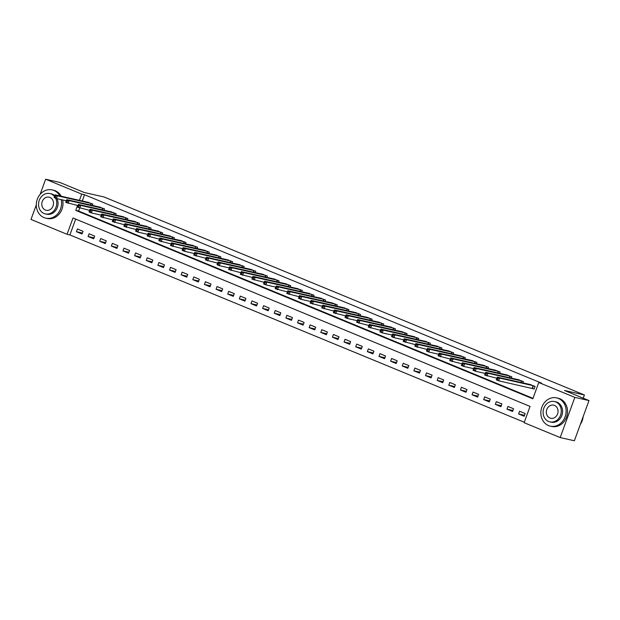 <?xml version="1.0" encoding="UTF-8"?>
<svg xmlns="http://www.w3.org/2000/svg" width="620" height="620" viewBox="0 0 620 620"><rect width="100%" height="100%" fill="white"/><g stroke="black" fill="none" stroke-linecap="round" stroke-linejoin="round"><path stroke-width="0.93" d="M40.122 194.37L45.632 179.234L59.799 182.427L84.235 192.502L104.059 196.974L584.396 394.971L564.564 390.499L589 400.567L574.368 440.766L560.201 437.573L524.132 422.7L530.061 406.41L73.005 218L67.069 234.298L31 219.434L36.309 204.848M75.671 219.1L69.905 234.941L524.303 422.243M69.905 234.941L67.069 234.298M525.179 413.548L519.591 411.246L518.607 413.959L524.187 416.26L525.179 413.548M513.546 408.75L507.958 406.449L506.966 409.161L512.554 411.463L513.546 408.75M501.906 403.953L496.318 401.651L495.334 404.372L500.921 406.674L501.906 403.953M490.273 399.156L484.685 396.854L483.693 399.575L489.281 401.876L490.273 399.156M478.632 394.359L473.052 392.057L472.06 394.777L477.648 397.079L478.632 394.359M467 389.562L461.412 387.26L460.428 389.98L466.007 392.282L467 389.562M455.359 384.772L449.779 382.463L448.787 385.183L454.375 387.485L455.359 384.772M443.726 379.975L438.139 377.673L437.154 380.385L442.734 382.687L443.726 379.975M432.094 375.178L426.506 372.876L425.514 375.588L431.101 377.89L432.094 375.178M420.453 370.38L414.873 368.079L413.881 370.791L419.469 373.093L420.453 370.38M408.82 365.583L403.232 363.281L402.248 365.994L407.828 368.296L408.82 365.583M397.18 360.786L391.6 358.484L390.608 361.197L396.196 363.506L397.18 360.786M385.547 355.988L379.959 353.687L378.975 356.407L384.555 358.709L385.547 355.988M373.914 351.191L368.327 348.889L367.335 351.61L372.922 353.912L373.914 351.191M362.274 346.394L356.686 344.092L355.702 346.812L361.29 349.114L362.274 346.394M350.641 341.604L345.053 339.295L344.061 342.015L349.649 344.317L350.641 341.604M339.001 336.807L333.421 334.506L332.428 337.218L338.016 339.52L339.001 336.807M327.368 332.01L321.78 329.708L320.796 332.421L326.376 334.722L327.368 332.01M315.727 327.213L310.147 324.911L309.155 327.624L314.743 329.925L315.727 327.213M304.094 322.416L298.507 320.114L297.522 322.826L303.103 325.128L304.094 322.416M292.462 317.618L286.874 315.317L285.882 318.029L291.47 320.331L292.462 317.618M280.821 312.821L275.241 310.519L274.249 313.24L279.837 315.541L280.821 312.821M269.188 308.024L263.601 305.722L262.617 308.442L268.197 310.744L269.188 308.024M257.548 303.226L251.968 300.925L250.976 303.645L256.564 305.947L257.548 303.226M245.915 298.429L240.328 296.127L239.343 298.848L244.923 301.149L245.915 298.429M234.283 293.64L228.695 291.33L227.703 294.05L233.29 296.352L234.283 293.64M222.642 288.842L217.054 286.541L216.07 289.253L221.658 291.555L222.642 288.842M211.009 284.045L205.422 281.744L204.429 284.456L210.017 286.758L211.009 284.045M199.369 279.248L193.789 276.946L192.797 279.659L198.385 281.961L199.369 279.248M187.736 274.451L182.148 272.149L181.164 274.862L186.744 277.163L187.736 274.451M176.096 269.654L170.516 267.352L169.524 270.064L175.111 272.374L176.096 269.654M164.463 264.856L158.875 262.554L157.891 265.275L163.471 267.577L164.463 264.856M152.83 260.059L147.242 257.757L146.25 260.478L151.838 262.779L152.83 260.059M141.19 255.262L135.609 252.96L134.618 255.68L140.205 257.982L141.19 255.262M129.557 250.472L123.969 248.163L122.985 250.883L128.565 253.185L129.557 250.472M117.916 245.675L112.336 243.373L111.344 246.086L116.932 248.388L117.916 245.675M106.283 240.878L100.696 238.576L99.712 241.288L105.292 243.59L106.283 240.878M94.651 236.081L89.063 233.779L88.071 236.491L93.659 238.793L94.651 236.081M83.01 231.283L77.423 228.981L76.438 231.694L82.026 233.996L83.01 231.283M77.562 205.468L75.772 210.397L532.836 398.8L538.764 382.509L541.593 383.144L84.537 194.742L82.266 200.981M79.67 208.103L78.6 211.04L532.999 398.342M532.564 388.476L534.076 389.104L535.068 386.384L529.379 384.361M522.947 382.912L523.427 381.587L517.739 379.572M511.306 378.115L511.795 376.797L506.106 374.774M499.674 373.325L500.154 372L494.466 369.977M488.041 368.528L488.521 367.203L482.833 365.18M476.4 363.731L476.881 362.406L471.2 360.383M464.768 358.933L465.248 357.608L459.56 355.586M453.127 354.136L453.615 352.811L447.927 350.788M441.494 349.339L441.975 348.014L436.286 345.991M429.861 344.542L430.342 343.216L424.654 341.194M418.221 339.745L418.702 338.419L413.013 336.404M406.588 334.947L407.069 333.622L401.38 331.607M394.948 330.15L395.436 328.833L389.748 326.81M383.315 325.361L383.796 324.035L378.107 322.012M371.675 320.563L372.163 319.238L366.474 317.215M360.042 315.766L360.522 314.441L354.834 312.418M348.409 310.969L348.889 309.644L343.201 307.621M336.769 306.172L337.249 304.846L331.568 302.824M325.136 301.374L325.616 300.049L319.928 298.026M313.495 296.577L313.983 295.252L308.295 293.229M301.863 291.78L302.343 290.454L296.654 288.44M290.23 286.983L290.71 285.665L285.022 283.642M278.589 282.193L279.07 280.868L273.381 278.845M266.957 277.396L267.437 276.071L261.749 274.048M255.316 272.599L255.804 271.273L250.116 269.251M243.683 267.801L244.164 266.476L238.475 264.453M232.043 263.004L232.531 261.679L226.843 259.656M220.41 258.207L220.891 256.882L215.202 254.859M208.777 253.41L209.258 252.084L203.569 250.062M197.137 248.612L197.617 247.287L191.936 245.272M185.504 243.815L185.984 242.49L180.296 240.475M173.864 239.018L174.352 237.7L168.663 235.678M162.231 234.228L162.711 232.903L157.023 230.88M150.598 229.431L151.078 228.106L145.39 226.083M138.958 224.634L139.438 223.309L133.75 221.286M127.325 219.837L127.805 218.511L122.117 216.488M115.684 215.039L116.173 213.714L110.484 211.691M104.051 210.242L104.532 208.917L98.844 206.894M92.411 205.445L92.899 204.12L87.211 202.097M583.226 398.187L584.396 394.971M589 400.567L574.833 397.374L560.201 437.573M45.632 179.234L81.701 194.099L79.43 200.345M84.537 194.742L81.701 194.099M538.764 382.509L574.833 397.374M78.6 211.04L75.772 210.397M524.543 415.299L518.607 413.959M82.375 233.035L76.438 231.694M94.008 237.832L88.071 236.491M105.648 242.629L99.712 241.288M117.281 247.427L111.344 246.086M128.913 252.224L122.985 250.883M140.554 257.021L134.618 255.68M152.187 261.81L146.25 260.478M163.827 266.608L157.891 265.275M175.46 271.405L169.524 270.064M187.1 276.202L181.164 274.862M198.733 281L192.797 279.659M210.366 285.797L204.429 284.456M222.006 290.594L216.07 289.253M233.639 295.391L227.703 294.05M245.28 300.188L239.343 298.848M256.913 304.986L250.976 303.645M268.545 309.775L262.617 308.442M280.186 314.572L274.249 313.24M291.819 319.37L285.882 318.029M303.459 324.167L297.522 322.826M315.092 328.964L309.155 327.624M326.732 333.762L320.796 332.421M338.365 338.559L332.428 337.218M349.998 343.356L344.061 342.015M361.638 348.153L355.702 346.812M373.271 352.943L367.335 351.61M384.912 357.74L378.975 356.407M396.544 362.537L390.608 361.197M408.177 367.335L402.248 365.994M419.818 372.132L413.881 370.791M431.45 376.929L425.514 375.588M443.091 381.726L437.154 380.385M454.724 386.524L448.787 385.183M466.364 391.321L460.428 389.98M477.997 396.118L472.06 394.777M489.63 400.907L483.693 399.575M501.27 405.705L495.334 404.372M512.903 410.502L506.966 409.161M534.13 388.949L498.62 380.804L496.295 379.843L497.286 377.123L530.991 384.71M496.946 378.06L497.286 377.123L499.611 378.084L498.62 380.804L497.48 379.533L497.875 378.448L496.946 378.06L496.55 379.146L497.48 379.533M533.549 385.764L499.611 378.084L497.875 378.448M496.295 379.843L496.55 379.146M496.876 378.239L484.662 375.046L485.646 372.326L519.359 379.913M485.313 373.263L485.646 372.326L487.971 373.287L486.987 376.007L485.847 374.736L486.243 373.651L485.313 373.263L484.918 374.348L485.847 374.736M521.916 380.967L487.971 373.287L486.243 373.651M484.662 375.046L484.918 374.348M507.695 375.115L474.013 367.528L476.338 368.489L475.346 371.21L473.021 370.249L474.013 367.528L473.277 369.559L474.215 369.938L474.61 368.853L473.672 368.466M510.275 376.17L476.338 368.489L474.61 368.853M485.243 373.442L475.346 371.21L474.215 369.938M473.021 370.249L473.277 369.559M496.062 370.326L462.373 362.739L464.706 363.692L463.714 366.412L461.389 365.451L462.373 362.739L461.644 364.762L462.574 365.141L462.969 364.056L462.039 363.669M498.643 371.372L464.706 363.692L462.969 364.056M473.61 368.644L463.714 366.412L462.574 365.141M461.389 365.451L461.644 364.762M461.97 363.847L449.748 360.654L450.74 357.942L484.453 365.521M450.407 358.879L450.74 357.942L453.065 358.895L452.081 361.615L450.942 360.344L451.337 359.259L450.407 358.879L450.012 359.964L450.942 360.344M487.002 366.575L453.065 358.895L451.337 359.259M449.748 360.654L450.012 359.964M580.359 424.305A14.492 12.54 -77.3 0 0 583.157 416.625M548.545 425.584A14.492 12.54 -77.3 0 0 550.296 426.142A14.492 12.54 -77.3 0 0 565.456 415.795A14.492 12.54 -77.3 0 0 558.426 398.428A14.492 12.54 -77.3 0 0 556.675 397.87A14.492 12.54 -77.3 0 0 541.516 408.216A14.492 12.54 -77.3 0 0 548.545 425.584M550.296 426.142L551.715 426.459A14.492 12.54 -77.3 0 0 566.866 416.113A14.492 12.54 -77.3 0 0 559.845 398.745A14.492 12.54 -77.3 0 0 558.093 398.187L556.675 397.87M554.482 401.535L555.784 401.83A10.432 9.029 102.7 0 1 557.047 402.225A10.432 9.029 102.7 0 1 562.1 414.733A10.432 9.029 102.7 0 1 551.188 422.181L549.886 421.887A10.432 9.029 -77.3 0 0 560.798 414.439A10.432 9.029 -77.3 0 0 555.745 401.93A10.432 9.029 -77.3 0 0 554.482 401.535A10.432 9.029 -77.3 0 0 543.57 408.983A10.432 9.029 -77.3 0 0 548.622 421.492A10.432 9.029 -77.3 0 0 549.886 421.887M554.474 405.41A6.727 5.82 -77.3 0 0 553.66 405.154A6.727 5.82 -77.3 0 0 546.631 409.952A6.727 5.82 -77.3 0 0 549.886 418.012A6.727 5.82 -77.3 0 0 550.7 418.268A6.727 5.82 -77.3 0 0 557.736 413.47A6.727 5.82 -77.3 0 0 554.474 405.41M59.822 195.92A14.492 12.54 -77.3 0 0 53.894 190.449A14.492 12.54 -77.3 0 0 52.142 189.898A14.492 12.54 -77.3 0 0 36.983 200.245A14.492 12.54 -77.3 0 0 44.005 217.612A14.492 12.54 -77.3 0 0 45.764 218.17A14.492 12.54 -77.3 0 0 61.202 199.609M45.764 218.17L47.174 218.488A14.492 12.54 -77.3 0 0 62.612 199.927M61.233 196.238A14.492 12.54 -77.3 0 0 55.312 190.774A14.492 12.54 -77.3 0 0 53.552 190.216L52.142 189.898M54.529 196.478A10.432 9.029 -77.3 0 0 51.204 193.959A10.432 9.029 -77.3 0 0 49.941 193.564L51.243 193.851A10.432 9.029 102.7 0 1 52.506 194.254A10.432 9.029 102.7 0 1 54.808 195.695M57.017 198.663A10.432 9.029 102.7 0 1 56.071 209.971A10.432 9.029 102.7 0 1 46.655 214.21L45.353 213.915A10.432 9.029 -77.3 0 0 54.823 209.591A10.432 9.029 -77.3 0 0 55.63 198.199M49.941 193.564A10.432 9.029 -77.3 0 0 39.029 201.012A10.432 9.029 -77.3 0 0 44.09 213.513A10.432 9.029 -77.3 0 0 45.353 213.915M49.941 197.439A6.727 5.82 -77.3 0 0 49.127 197.175A6.727 5.82 -77.3 0 0 42.09 201.981A6.727 5.82 -77.3 0 0 45.353 210.04A6.727 5.82 -77.3 0 0 46.167 210.296A6.727 5.82 -77.3 0 0 53.196 205.499A6.727 5.82 -77.3 0 0 49.941 197.439M450.337 359.05L438.115 355.857L439.1 353.144L472.812 360.724M438.766 354.082L439.1 353.144L441.432 354.105L440.44 356.818L439.301 355.547L439.696 354.462L438.766 354.082L438.371 355.167L439.301 355.547M475.37 361.778L441.432 354.105L439.696 354.462M438.115 355.857L438.371 355.167M461.156 355.934L427.467 348.347L429.792 349.308L428.808 352.021L426.475 351.06L427.467 348.347L426.738 350.37L427.668 350.75L428.064 349.665L427.134 349.285M463.737 356.981L429.792 349.308L428.064 349.665M438.696 354.253L428.808 352.021L427.668 350.75M426.475 351.06L426.738 350.37M427.064 349.455L414.842 346.262L415.834 343.55L449.539 351.137M415.493 344.488L415.834 343.55L418.159 344.511L417.167 347.223L416.028 345.96L416.431 344.867L415.493 344.488L415.098 345.572L416.028 345.96M452.096 352.183L418.159 344.511L416.431 344.867M414.842 346.262L415.098 345.572M415.423 344.658L403.209 341.473L404.193 338.753L437.906 346.34M403.86 339.69L404.193 338.753L406.518 339.714L405.534 342.426L404.395 341.163L404.79 340.07L403.86 339.69L403.465 340.775L404.395 341.163M440.464 347.394L406.518 339.714L404.79 340.07M403.209 341.473L403.465 340.775M426.242 341.543L392.561 333.955L394.886 334.916L393.901 337.629L391.569 336.675L392.561 333.955L391.832 335.978L392.762 336.365L393.158 335.281L392.228 334.893M428.823 342.596L394.886 334.916L393.158 335.281M403.791 339.861L393.901 337.629L392.762 336.365M391.569 336.675L391.832 335.978M414.61 336.745L380.92 329.158L383.253 330.119L382.261 332.839L379.936 331.878L380.92 329.158L380.192 331.181L381.122 331.568L381.517 330.483L380.587 330.096M417.19 337.799L383.253 330.119L381.517 330.483M392.158 335.071L382.261 332.839L381.122 331.568M379.936 331.878L380.192 331.181M380.517 330.274L368.296 327.081L369.288 324.361L403 331.948M368.954 325.298L369.288 324.361L371.613 325.322L370.628 328.042L369.489 326.771L369.884 325.686L368.954 325.298L368.559 326.384L369.489 326.771M405.558 333.002L371.613 325.322L369.884 325.686M368.296 327.081L368.559 326.384M368.885 325.477L356.663 322.284L357.655 319.571L391.36 327.151M357.314 320.501L357.655 319.571L359.98 320.524L358.988 323.245L357.849 321.974L358.244 320.889L357.314 320.501L356.919 321.594L357.849 321.974M393.917 328.205L359.98 320.524L358.244 320.889M356.663 322.284L356.919 321.594M379.704 322.361L346.014 314.774L348.339 315.727L347.355 318.447L345.03 317.487L346.014 314.774L345.286 316.797L346.216 317.176L346.611 316.091L345.681 315.704M382.284 323.408L348.339 315.727L346.611 316.091M357.244 320.679L347.355 318.447L346.216 317.176M345.03 317.487L345.286 316.797M345.611 315.882L333.389 312.689L334.382 309.977L368.086 317.556M334.041 310.915L334.382 309.977L336.707 310.938L335.714 313.65L334.583 312.379L334.978 311.294L334.041 310.915L333.645 312L334.583 312.379M370.644 318.61L336.707 310.938L334.978 311.294M333.389 312.689L333.645 312M333.978 311.085L321.757 307.892L322.741 305.179L356.454 312.759M322.408 306.117L322.741 305.179L325.074 306.14L324.082 308.853L322.942 307.582L323.338 306.497L322.408 306.117L322.012 307.202L322.942 307.582M359.011 313.813L325.074 306.14L323.338 306.497M321.757 307.892L322.012 307.202M322.338 306.288L310.116 303.095L311.108 300.382L344.821 307.962M310.775 301.32L311.108 300.382L313.433 301.343L312.449 304.056L311.31 302.785L311.705 301.7L310.775 301.32L310.38 302.405L311.31 302.785M347.371 309.016L313.433 301.343L311.705 301.7M310.116 303.095L310.38 302.405M333.157 303.172L299.468 295.585L301.8 296.546L300.808 299.259L298.483 298.305L299.468 295.585L298.739 297.608L299.669 297.995L300.065 296.903L299.135 296.523M335.738 304.226L301.8 296.546L300.065 296.903M310.705 301.49L300.808 299.259L299.669 297.995M298.483 298.305L298.739 297.608M299.065 296.693L286.843 293.508L287.835 290.788L321.548 298.375M287.502 291.726L287.835 290.788L290.16 291.749L289.176 294.461L288.037 293.198L288.432 292.113L287.502 291.726L287.106 292.81L288.037 293.198M324.105 299.429L290.16 291.749L288.432 292.113M286.843 293.508L287.106 292.81M287.432 291.896L275.21 288.711L276.202 285.99L309.907 293.578M275.861 286.928L276.202 285.99L278.527 286.952L277.535 289.672L276.396 288.401L276.791 287.316L275.861 286.928L275.466 288.013L276.396 288.401M312.464 294.632L278.527 286.952L276.791 287.316M275.21 288.711L275.466 288.013M298.251 288.781L264.562 281.193L266.887 282.154L265.903 284.875L263.578 283.913L264.562 281.193L263.833 283.216L264.763 283.603L265.159 282.519L264.228 282.131M300.832 289.835L266.887 282.154L265.159 282.519M275.792 287.106L265.903 284.875L264.763 283.603M263.578 283.913L263.833 283.216M264.159 282.309L251.937 279.116L252.929 276.396L286.634 283.983M252.596 277.334L252.929 276.396L255.254 277.357L254.262 280.077L253.131 278.806L253.526 277.721L252.596 277.334L252.201 278.426L253.131 278.806M289.191 285.037L255.254 277.357L253.526 277.721M251.937 279.116L252.201 278.426M252.526 277.512L240.304 274.319L241.288 271.606L275.001 279.186M240.955 272.537L241.288 271.606L243.621 272.56L242.629 275.28L241.49 274.009L241.885 272.924L240.955 272.537L240.56 273.629L241.49 274.009M277.558 280.24L243.621 272.56L241.885 272.924M240.304 274.319L240.56 273.629M240.886 272.715L228.664 269.522L229.656 266.809L263.368 274.389M229.322 267.747L229.656 266.809L231.981 267.762L230.996 270.483L229.857 269.212L230.253 268.127L229.322 267.747L228.927 268.832L229.857 269.212M265.926 275.443L231.981 267.762L230.253 268.127M228.664 269.522L228.927 268.832M251.704 269.599L218.023 262.012L220.348 262.973L219.356 265.685L217.031 264.724L218.023 262.012L217.287 264.035L218.217 264.415L218.612 263.329L217.682 262.95M254.285 270.646L220.348 262.973L218.612 263.329M229.253 267.918L219.356 265.685L218.217 264.415M217.031 264.724L217.287 264.035M217.612 263.12L205.398 259.927L206.383 257.215L240.095 264.794M206.049 258.153L206.383 257.215L208.708 258.176L207.723 260.888L206.584 259.617L206.979 258.532L206.049 258.153L205.654 259.238L206.584 259.617M242.653 265.848L208.708 258.176L206.979 258.532M205.398 259.927L205.654 259.238M205.979 258.323L193.758 255.13L194.75 252.417L228.454 260.005M194.409 253.355L194.75 252.417L197.075 253.379L196.083 256.091L194.951 254.828L195.347 253.735L194.409 253.355L194.014 254.44L194.951 254.828M231.012 261.051L197.075 253.379L195.347 253.735M193.758 255.13L194.014 254.44M216.799 255.208L183.109 247.62L185.442 248.581L184.45 251.294L182.125 250.34L183.109 247.62L182.381 249.643L183.311 250.031L183.706 248.938L182.776 248.558M219.379 256.262L185.442 248.581L183.706 248.938M194.347 253.526L184.45 251.294L183.311 250.031M182.125 250.34L182.381 249.643M182.706 248.728L170.484 245.543L171.476 242.823L205.189 250.41M171.143 243.761L171.476 242.823L173.802 243.784L172.817 246.496L171.678 245.233L172.073 244.148L171.143 243.761L170.748 244.846L171.678 245.233M207.739 251.464L173.802 243.784L172.073 244.148M170.484 245.543L170.748 244.846M171.074 243.939L158.852 240.746L159.836 238.026L193.549 245.613M159.503 238.963L159.836 238.026L162.169 238.987L161.177 241.707L160.037 240.436L160.433 239.351L159.503 238.963L159.108 240.049L160.037 240.436M196.106 246.667L162.169 238.987L160.433 239.351M158.852 240.746L159.108 240.049M159.433 239.142L147.211 235.949L148.203 233.228L181.916 240.816M147.87 234.166L148.203 233.228L150.528 234.19L149.544 236.91L148.405 235.639L148.8 234.554L147.87 234.166L147.475 235.251L148.405 235.639M184.473 241.87L150.528 234.19L148.8 234.554M147.211 235.949L147.475 235.251M170.252 236.019L136.571 228.439L138.895 229.392L137.904 232.113L135.578 231.151L136.571 228.439L135.834 230.462L136.764 230.842L137.16 229.756L136.23 229.369M172.833 237.072L138.895 229.392L137.16 229.756M147.8 234.345L137.904 232.113L136.764 230.842M135.578 231.151L135.834 230.462M136.16 229.547L123.946 226.354L124.93 223.642L158.642 231.221M124.597 224.572L124.93 223.642L127.255 224.595L126.271 227.315L125.132 226.044L125.527 224.959L124.597 224.572L124.201 225.665L125.132 226.044M161.2 232.275L127.255 224.595L125.527 224.959M123.946 226.354L124.201 225.665M124.527 224.75L112.305 221.557L113.297 218.845L147.002 226.424M112.964 219.782L113.297 218.845L115.622 219.806L114.63 222.518L113.499 221.247L113.894 220.162L112.964 219.782L112.569 220.867L113.499 221.247M149.559 227.478L115.622 219.806L113.894 220.162M112.305 221.557L112.569 220.867M112.894 219.953L100.673 216.76L101.657 214.047L135.369 221.627M101.324 214.985L101.657 214.047L103.99 215.008L102.998 217.721L101.858 216.45L102.254 215.365L101.324 214.985L100.928 216.07L101.858 216.45M137.927 222.681L103.99 215.008L102.254 215.365M100.673 216.76L100.928 216.07M123.713 216.837L90.024 209.25L92.349 210.211L91.365 212.924L89.032 211.963L90.024 209.25L89.296 211.273L90.226 211.653L90.621 210.567L89.691 210.188M126.294 217.883L92.349 210.211L90.621 210.567M101.254 215.156L91.365 212.924L90.226 211.653M89.032 211.963L89.296 211.273M89.621 210.358L77.399 207.173L78.391 204.453L112.096 212.04M78.05 205.391L78.391 204.453L80.716 205.414L79.724 208.126L78.585 206.863L78.98 205.77L78.05 205.391L77.655 206.476L78.585 206.863M114.654 213.094L80.716 205.414L78.98 205.77M77.399 207.173L77.655 206.476M77.981 205.561L65.767 202.376L66.751 199.656L100.463 207.243M66.418 200.593L66.751 199.656L69.076 200.617L68.091 203.329L66.952 202.066L67.348 200.981L66.418 200.593L66.022 201.678L66.952 202.066M103.021 208.297L69.076 200.617L67.348 200.981M65.767 202.376L66.022 201.678M88.799 202.446L55.118 194.858L57.443 195.819L56.451 198.54L54.126 197.578L55.118 194.858L54.382 196.881L55.319 197.268L55.715 196.183L54.777 195.796M91.38 203.499L57.443 195.819L55.715 196.183M66.348 200.764L56.451 198.54L55.319 197.268M54.126 197.578L54.382 196.881M533.433 385.725L532.441 388.446M533.154 385.648L532.162 388.368M521.792 380.928L521.211 382.524M521.513 380.858L520.932 382.463M510.159 376.131L509.578 377.727M509.88 376.061L509.299 377.665M498.526 371.334L497.945 372.93M498.248 371.264L497.659 372.868M486.886 366.544L486.305 368.133M486.607 366.466L486.026 368.071M475.253 361.747L474.672 363.336M474.974 361.669L474.385 363.274M463.613 356.95L463.032 358.538M463.334 356.872L462.753 358.476M451.98 352.152L451.399 353.749M451.701 352.075L451.112 353.679M440.339 347.355L439.766 348.952M440.061 347.278L439.479 348.882M428.707 342.558L428.125 344.154M428.428 342.48L427.846 344.085M417.074 337.76L416.493 339.357M416.795 337.683L416.206 339.295M405.433 332.963L404.852 334.56M405.154 332.894L404.573 334.498M393.801 328.166L393.219 329.762M393.522 328.096L392.933 329.701M382.16 323.377L381.579 324.965M381.881 323.299L381.3 324.903M370.528 318.579L369.946 320.168M370.249 318.502L369.667 320.106M358.887 313.782L358.313 315.371M358.616 313.704L358.027 315.309M347.254 308.985L346.673 310.574M346.975 308.907L346.394 310.512M335.622 304.188L335.04 305.784M335.342 304.11L334.754 305.714M323.981 299.39L323.4 300.987M323.702 299.313L323.121 300.917M312.348 294.593L311.767 296.19M312.069 294.515L311.48 296.127M300.708 289.796L300.134 291.392M300.429 289.726L299.847 291.33M289.075 284.999L288.494 286.595M288.796 284.929L288.215 286.533M277.442 280.201L276.861 281.798M277.163 280.132L276.574 281.736M265.802 275.412L265.221 277.001M265.523 275.334L264.942 276.938M254.169 270.615L253.588 272.203M253.89 270.537L253.301 272.141M242.529 265.817L241.947 267.406M242.249 265.74L241.668 267.344M230.896 261.02L230.315 262.617M230.617 260.942L230.036 262.547M219.255 256.223L218.682 257.819M218.984 256.145L218.395 257.75M207.623 251.426L207.041 253.022M207.344 251.348L206.762 252.952M195.99 246.628L195.409 248.225M195.711 246.551L195.122 248.163M184.349 241.831L183.768 243.428M184.07 241.761L183.489 243.365M172.717 237.034L172.135 238.63M172.438 236.964L171.849 238.568M161.076 232.244L160.502 233.833M160.797 232.167L160.216 233.771M149.443 227.447L148.862 229.036M149.164 227.37L148.583 228.974M137.81 222.65L137.229 224.238M137.532 222.572L136.942 224.177M126.17 217.853L125.589 219.441M125.891 217.775L125.31 219.379M114.537 213.055L113.956 214.652M114.258 212.978L113.669 214.582M102.897 208.258L102.316 209.854M102.618 208.181L102.037 209.785M91.264 203.461L90.683 205.057M90.985 203.383L90.404 204.995"/></g></svg>
